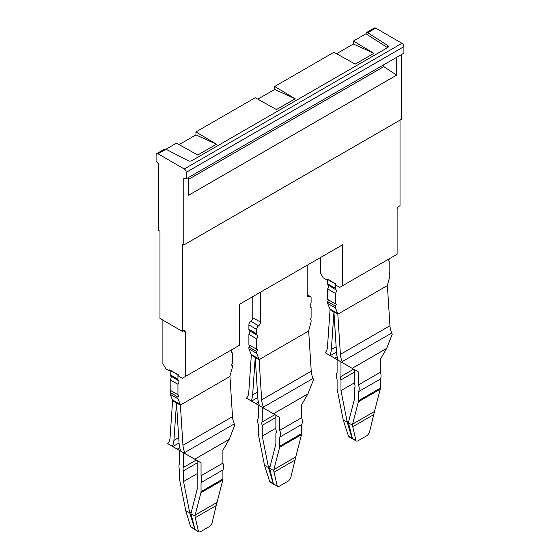 <?xml version="1.0" encoding="UTF-8"?>
<svg xmlns="http://www.w3.org/2000/svg" width="560" height="560" viewBox="0 0 560 560"><rect width="100%" height="100%" fill="white"/><g stroke="black" fill="none" stroke-linecap="round" stroke-linejoin="round"><path stroke-width="0.84" d="M327.88 284.802L336.105 289.926L327.88 284.802A2.751 1.589 -60 0 1 327.621 283.829L327.621 279.496L335.398 283.983A3.094 1.785 -60 0 1 335.405 283.724M335.398 283.983L335.398 288.316L327.621 283.829M335.657 289.296A2.751 1.589 -60 0 1 335.398 288.316M336.105 289.926A2.751 1.589 -60 0 1 335.398 293.405L335.398 303.849L336.364 304.409L335.398 306.089L327.621 301.602L327.621 303.394L329.924 309.015A2.751 1.589 -60 0 1 330.05 309.701L327.488 346.92A16.492 9.52 60 0 1 325.689 352.1A21.987 12.698 60 0 0 325.206 352.765L329.7 355.355A21.987 12.698 60 0 0 331.366 349.503L333.935 312.116L336.511 352.478A21.987 12.698 60 0 0 338.177 360.255L358.477 371.973L354.592 369.733L354.592 384.363A3.437 1.981 60 0 1 354.592 387.723L354.592 398.482L348.39 422.59L352.506 438.844M389.333 258.748L389.109 259.322A2.751 1.589 -60 0 0 389.417 261.856A2.751 1.589 -60 0 0 389.816 261.982L389.816 272.426L388.85 274.113L389.816 274.673L389.816 276.458L387.513 284.767A2.751 1.589 -60 0 0 387.387 285.572L337.827 314.188A2.751 1.589 -60 0 0 337.694 313.509L335.398 307.881L335.398 306.089M336.364 304.409L328.594 299.922L327.621 301.602M328.328 285.439A2.751 1.589 -60 0 1 327.621 288.918L327.621 299.362L335.398 303.849M389.816 261.982L389.109 261.569M387.387 285.572L389.949 325.759A16.492 9.52 60 0 0 391.748 333.011A21.987 12.698 60 0 1 392.238 334.229L386.638 348.439L380.345 359.345L380.345 372.26L358.477 384.881L358.477 371.973M337.827 314.188L330.05 309.743M342.671 362.845A21.987 12.698 60 0 0 342.188 361.627A16.492 9.52 60 0 1 340.389 354.368L337.827 314.237M335.398 293.405L327.621 288.918M348.81 420.959L347.186 421.897L340.977 390.621L340.977 379.862A3.437 1.981 60 0 1 340.977 376.495L340.977 361.872L329.7 355.355M358.477 384.881A8.932 5.159 60 0 1 358.477 391.685L358.477 400.75A5.495 3.171 60 0 1 358.351 401.8L380.219 389.179A5.495 3.171 -120 0 0 380.345 388.129L380.345 379.064A8.932 5.159 -120 0 0 380.345 372.26M380.219 389.179L374.472 411.502A17.864 10.318 -120 0 0 374.262 412.503L369.39 432.621L367.465 435.337L357.749 440.951L356.391 441.098L352.03 438.151M340.977 376.495L353.647 369.187M170.191 370.132A3.094 1.785 120 0 0 170.184 370.391L177.954 374.878A3.094 1.785 -60 0 1 177.968 374.619M177.954 374.878L177.954 379.218A2.751 1.589 -60 0 0 178.22 380.191L178.668 380.821A2.751 1.589 -60 0 1 177.954 384.3L177.954 394.744L178.927 395.311L177.954 396.991L177.954 398.776L170.184 394.289L170.184 392.504L177.954 396.991M231.896 349.643L231.672 350.217A2.751 1.589 -60 0 0 231.98 352.758A2.751 1.589 -60 0 0 232.379 352.877L232.379 363.328L231.406 365.008L232.379 365.568L232.379 367.353L230.076 375.641A2.751 1.589 -60 0 0 229.95 376.467L180.383 405.083A2.751 1.589 -60 0 0 180.264 404.418L177.954 398.776M358.477 391.685L380.345 379.064M358.351 401.8L352.604 424.123L374.472 411.502M352.604 424.123A17.864 10.318 60 0 0 352.394 425.124L355.922 440.398M340.977 379.862L354.592 372.001M340.977 361.872L337.099 359.632L337.099 372.54A8.932 5.159 60 0 0 337.099 379.344L337.099 388.409A5.495 3.171 60 0 0 337.218 389.606L342.965 418.558A17.864 10.318 60 0 1 343.182 419.804L348.593 436.597M340.977 390.621L354.592 382.76M347.186 421.897L351.939 438.102L348.047 435.855M352.471 438.83L351.939 438.102M251.202 354.466L248.899 348.838L256.676 353.332L258.979 358.953L251.202 354.466A2.751 1.589 -60 0 1 251.328 355.145L248.766 392.371A16.492 9.52 60 0 1 246.967 397.551A21.987 12.698 60 0 0 246.484 398.209L250.978 400.806A21.987 12.698 60 0 0 252.644 394.954L255.22 357.56L257.796 397.922A21.987 12.698 60 0 0 259.455 405.699L279.755 417.424L275.877 415.177L275.877 429.807A3.437 1.981 60 0 1 275.877 433.174L275.877 443.933L269.661 468.258L273.308 483.602L277.683 486.549L273.308 483.602M248.899 348.838L248.899 347.053L249.872 345.373L257.649 349.86L256.676 351.54L248.899 347.053M260.561 292.145L260.561 322.168A3.094 1.785 -60 0 1 258.622 325.801A3.094 1.785 -60 0 0 256.676 329.427L256.676 333.767A2.751 1.589 -60 0 0 256.935 334.74L249.613 330.883A2.751 1.589 -60 0 1 248.899 334.362L248.899 344.813L257.649 349.86M249.165 330.253A2.751 1.589 -60 0 1 248.899 329.28L256.676 333.767M256.676 329.427L248.899 324.94L248.899 329.28M248.899 324.94A3.094 1.785 -60 0 1 250.845 321.307A3.094 1.785 -60 0 0 252.791 317.681L252.791 296.632M178.927 395.311L171.15 390.817L170.184 392.504M177.954 394.744L170.184 390.257L170.184 379.813L177.954 384.3M352.394 425.124L348.383 422.807M310.387 307.02L311.101 307.433L311.101 317.877L310.128 319.564L311.101 320.124L311.101 321.909L308.791 330.211A2.751 1.589 -60 0 0 308.672 331.023L311.234 371.203A16.492 9.52 60 0 0 313.033 378.462A21.987 12.698 60 0 1 313.516 379.68L307.923 393.89L301.623 404.796L301.623 417.704L279.755 430.332L279.755 417.424M256.676 353.332L256.676 351.54M256.935 334.74L257.383 335.37A2.751 1.589 -60 0 1 256.676 338.849L256.676 349.3M258.979 358.953A2.751 1.589 -60 0 1 259.105 359.639L308.672 331.023M311.101 307.433A2.751 1.589 -60 0 1 310.695 307.307A2.751 1.589 -60 0 1 310.387 304.773L310.835 303.625A2.751 1.589 -60 0 0 311.101 302.344L311.101 298.011A3.094 1.785 -60 0 0 310.457 296.597L307.209 294.721M307.209 265.209L307.209 295.232A3.094 1.785 -60 0 0 307.853 296.653A3.094 1.785 -60 0 0 309.155 296.625A3.094 1.785 -60 0 1 310.457 296.597M259.105 359.639L251.328 355.194M263.949 408.296A21.987 12.698 60 0 0 263.466 407.078A16.492 9.52 60 0 1 261.667 399.819L259.112 359.681M270.088 466.41L268.464 467.341L262.255 436.072L262.255 425.313A3.437 1.981 60 0 1 262.255 421.946L262.255 407.316L250.978 400.806M279.755 430.332A8.932 5.159 60 0 1 279.755 437.136L279.755 446.201A5.495 3.171 60 0 1 279.636 447.251L301.497 434.63A5.495 3.171 -120 0 0 301.623 433.573L301.623 424.508A8.932 5.159 -120 0 0 301.623 417.704M301.497 434.63L295.75 456.946A17.864 10.318 -120 0 0 295.54 457.947L290.675 478.072L288.743 480.788L279.027 486.395L277.676 486.542M262.255 421.946L274.925 414.631M279.755 437.136L301.623 424.508M279.636 447.251L273.882 469.574L295.75 456.946M273.882 469.574A17.864 10.318 60 0 0 273.672 470.575L277.2 485.849M262.255 425.313L275.877 417.452M262.255 407.316L258.377 405.076L258.377 417.984A8.932 5.159 60 0 0 258.377 424.788L258.377 433.853A5.495 3.171 60 0 0 258.503 435.05L264.25 464.009A17.864 10.318 60 0 1 264.46 465.255L269.871 482.041M262.255 436.072L275.877 428.211M268.464 467.341L273.217 483.546L269.325 481.299M273.749 484.281L273.217 483.546M273.672 470.575L269.661 468.258M178.71 437.64L173.922 440.398A21.987 12.698 60 0 1 172.256 446.257L167.762 443.66A21.987 12.698 60 0 1 168.252 443.002A16.492 9.52 60 0 0 170.051 437.822L172.613 400.596A2.751 1.589 120 0 0 172.487 399.931L170.184 394.289M173.922 440.398L176.498 403.011L179.074 443.373A21.987 12.698 60 0 0 180.74 451.15L201.04 462.868L197.155 460.628L197.155 475.258A3.437 1.981 60 0 1 197.155 478.625L197.155 489.384L190.946 513.485L195.069 529.739M180.383 405.083L182.952 445.27A16.492 9.52 60 0 0 184.744 452.522A21.987 12.698 60 0 1 185.234 453.747M184.744 452.522L234.311 423.906A16.492 9.52 60 0 1 232.512 416.654L229.95 376.467M179.655 463.435L179.655 450.527L183.54 452.767L183.54 467.397A3.437 1.981 -120 0 0 183.54 470.764L183.54 481.516L189.749 512.792L185.738 510.699A17.864 10.318 -120 0 0 185.528 509.46L179.781 480.501A5.495 3.171 -120 0 1 179.655 479.304L179.655 470.239A8.932 5.159 60 0 1 179.655 463.435M172.256 446.257L183.54 452.767M196.21 460.082L183.54 467.397M197.155 462.896L183.54 470.764M197.155 473.655L183.54 481.516M234.311 423.906A21.987 12.698 60 0 1 234.794 425.131L229.201 439.334L222.901 450.247L222.901 463.155L201.04 475.776L201.04 462.868M222.901 469.959L201.04 482.58L201.04 491.645A5.495 3.171 60 0 1 200.914 492.702L195.167 515.018A17.864 10.318 60 0 0 194.957 516.019L195.237 517.671L216.167 505.582L216.818 503.398A17.864 10.318 -120 0 1 217.035 502.397L222.782 480.074A5.495 3.171 -120 0 0 222.901 479.024L222.901 469.959A8.932 5.159 -120 0 0 222.901 463.155M216.167 505.582L211.953 523.516L210.028 526.239L200.305 531.846L198.954 531.993L194.593 529.053M195.237 517.671L198.478 531.293M194.957 516.019L190.939 513.702M189.756 513.016L195.027 529.732L190.61 526.75L185.738 510.699M201.04 475.776A8.932 5.159 60 0 1 201.04 482.58M191.366 511.854L189.749 512.792M268.471 467.572L264.46 465.255M256.676 338.849L248.899 334.362M347.193 422.121L343.182 419.804M170.184 370.391L170.184 374.724A2.751 1.589 120 0 0 170.443 375.704L178.668 380.821M170.184 379.813A2.751 1.589 120 0 0 170.891 376.334M232.379 352.877L231.665 352.471M335.398 307.881L327.621 303.394M327.621 279.79L327.138 280.07L327.138 278.943L335.881 283.997L335.881 285.117L339.766 287.364L342.685 285.677L342.685 244.734L239.666 304.206L239.666 345.156L182.329 378.259L178.444 376.012L178.444 374.892L169.694 369.845L169.694 370.965L170.184 370.685M162.89 320.145L162.89 363.671L165.809 368.718L169.694 370.965M185.248 376.572L185.248 331.926A2.751 1.589 120 0 0 184.674 330.666A2.751 1.589 120 0 0 183.302 330.806L185.248 331.926M184.275 168.966L401.968 43.288A2.751 1.589 60 0 1 403.907 46.655L186.214 172.333A2.751 1.589 60 0 0 184.275 168.966L158.032 153.818A2.751 1.589 60 0 0 156.66 153.685A2.751 1.589 60 0 0 156.093 154.945L156.093 161.413L158.522 163.835L158.522 230.412L159.978 231.252L159.978 318.458L182.329 331.366L183.302 330.806M327.138 280.07L323.246 277.823L320.334 272.776L320.334 257.635M400.022 120.155L400.022 205.681L399.049 206.241A2.751 1.589 120 0 0 397.11 209.608L397.11 254.261L342.685 285.677M186.214 172.333L186.214 178.808L183.785 178.423L183.785 245L182.329 244.153L182.329 331.366M401.478 54.53L401.478 119.315L183.785 245M366.45 32.564L374.353 28A2.751 1.589 60 0 1 375.725 28.133L401.968 43.288M403.907 46.655L403.907 53.123L186.214 178.808M396.62 57.33L396.62 75.152L188.65 195.23L188.65 177.408M336.546 53.718L353.374 44.002L353.374 41.041L365.932 33.789L366.471 32.55L367.773 32.725L387.667 45.486A2.751 1.589 180 0 1 388.374 46.55A2.751 1.589 180 0 1 387.569 47.67L191.863 160.657A2.751 1.589 180 0 1 188.083 160.713L165.984 149.226L158.032 153.818M164.521 149.142L165.984 149.226L176.498 143.157L197.757 155.015L216.468 144.214L195.937 131.936L195.937 134.897L216.468 144.214M179.109 144.613L195.937 134.897M257.831 99.169L274.652 89.453L295.183 98.763L276.479 109.564L255.22 97.713L195.937 131.936M274.652 89.453L274.652 86.492L333.935 52.262L355.194 64.113L373.905 53.312L353.374 41.041M396.62 75.152L383.796 66.626L383.796 64.736M188.65 179.298L383.796 66.626M365.932 33.789L387.576 47.67M295.183 98.763L274.652 86.492M353.374 44.002L373.905 53.312M340.389 354.368L389.949 325.759M337.694 313.509L329.924 309.015M342.188 361.627L391.748 333.011M352.177 368.34L386.638 348.439M330.246 355.67L336.483 352.072M331.366 349.503L336.147 346.738M334.691 358.239L337.169 356.811M352.681 426.769L373.604 414.687M261.667 399.819L311.234 371.203M263.466 407.078L313.033 378.462M273.462 413.784L307.923 393.89M251.524 401.121L257.768 397.516M252.644 394.954L257.425 392.189M255.969 403.69L258.447 402.255M273.959 472.22L294.889 460.138M180.39 405.125L172.606 400.631M182.952 445.27L232.512 416.654M177.247 449.134L179.725 447.706M172.809 446.572L179.046 442.967M229.201 439.334L194.74 459.235M222.782 480.074L200.914 492.702M217.035 502.397L195.167 515.018M201.04 491.645L222.901 479.024M194.495 528.997L190.61 526.75M279.755 446.201L301.623 433.573M258.622 325.801L250.845 321.307M260.561 322.168L252.791 317.681M249.613 330.883L257.383 335.37M309.155 296.625L307.223 295.505M170.184 374.724L177.954 379.218M170.443 375.704L178.22 380.191M180.264 404.418L172.487 399.931M358.477 400.75L380.345 388.129M367.773 32.725L375.725 28.133M387.667 45.486L387.667 47.607M195.069 529.753L198.94 531.986M273.742 484.274L269.85 482.027M352.464 438.83L348.572 436.583M156.66 153.685L164.563 149.121M356.405 441.105L352.506 438.858"/></g></svg>

